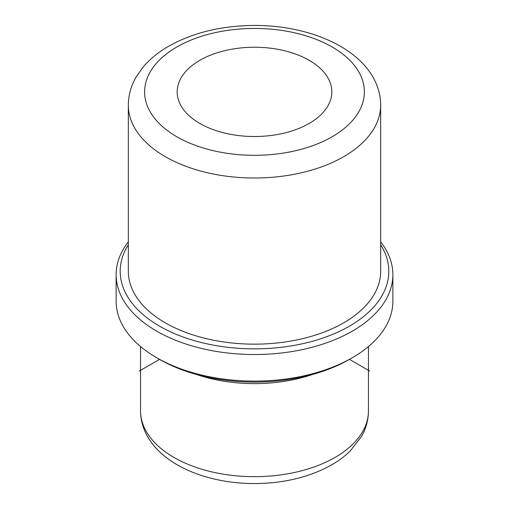 <?xml version="1.0" encoding="UTF-8"?>
<svg xmlns="http://www.w3.org/2000/svg" width="509" height="509" viewBox="0 0 509 509"><rect width="100%" height="100%" fill="white"/><g stroke="black" fill="none" stroke-linecap="round" stroke-linejoin="round"><path stroke-width="0.76" d="M180.301 104.447A77.323 44.646 180 0 1 177.177 91.874A77.323 44.646 180 0 1 243.506 47.687A77.323 44.646 180 0 1 328.699 79.309A77.323 44.646 180 0 1 331.823 91.874A77.323 44.646 180 0 1 265.494 136.068A77.323 44.646 180 0 1 180.301 104.447M312.31 374.535A113.952 65.788 180 0 1 196.69 374.535M369.61 371.004L349.467 359.373A134.3 77.54 180 0 1 159.533 359.373L139.39 371.004M380.662 241.826A138.372 79.888 180 0 1 387.273 252.146A138.372 79.888 180 0 1 392.872 274.637L392.872 301.22A138.372 79.888 180 0 1 352.343 357.712A138.372 79.888 180 0 1 156.657 357.712A138.372 79.888 180 0 1 121.727 323.718A138.372 79.888 180 0 1 116.128 301.22L116.128 274.637A138.372 79.888 180 0 1 128.338 241.826M392.872 274.637A138.372 79.888 180 0 1 274.179 353.717A138.372 79.888 180 0 1 121.727 297.129A138.372 79.888 180 0 1 116.128 274.637M380.662 244.734A134.3 77.54 180 0 1 383.366 249.486A134.3 77.54 180 0 1 292.312 345.719A134.3 77.54 180 0 1 125.634 293.146A134.3 77.54 180 0 1 128.338 244.734M133.441 291.822A126.162 72.838 180 0 1 128.338 271.316L128.338 105.172A126.162 72.838 180 0 0 133.441 125.678A126.162 72.838 180 0 0 272.442 177.266A126.162 72.838 180 0 0 380.662 105.172L380.662 271.316A126.162 72.838 180 0 1 272.442 343.416A126.162 72.838 180 0 1 133.441 291.822M149.061 109.74A109.88 63.44 180 0 1 223.566 31.004A109.88 63.44 180 0 1 359.939 74.015A109.88 63.44 180 0 1 285.434 152.751A109.88 63.44 180 0 1 149.061 109.74M145.154 429.405A113.952 65.788 180 0 1 140.548 410.878C140.592 418.99 142.495 426.739 146.268 434.132C161.983 465.315 207.557 483.747 254.92 483.55C284.385 483.321 310.102 477.016 332.084 464.634C338.988 460.62 345.064 456.039 350.294 450.891L361.435 436.544C366.047 428.476 368.389 419.919 368.452 410.878A113.952 65.788 180 0 1 270.705 476.004A113.952 65.788 180 0 1 145.154 429.405M380.662 105.172C380.617 96.379 378.543 87.968 374.452 79.932C357.324 45.848 306.94 25.31 254.436 25.45C221.205 25.66 192.3 32.761 167.728 46.758C157.593 52.707 149.188 59.718 142.514 67.805L136.005 77.234C130.966 86.034 128.408 95.342 128.338 105.172M140.548 346.54L140.548 410.878M368.452 346.54L368.452 410.878M349.467 359.373L352.343 357.712M159.533 359.373L156.657 357.712"/></g></svg>
